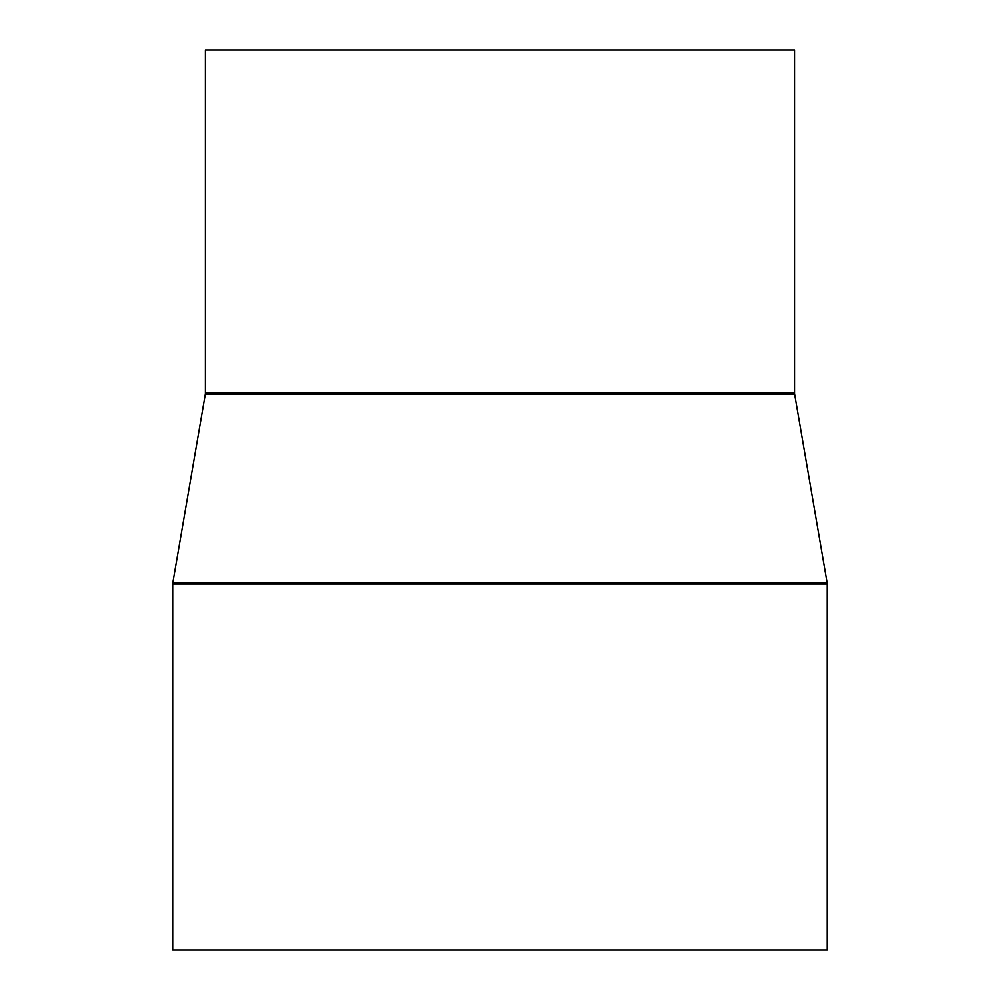 <?xml version="1.0" encoding="UTF-8"?>
<svg xmlns="http://www.w3.org/2000/svg" width="1000" height="1000" viewBox="0 0 1000 1000"><rect width="100%" height="100%" fill="white"/><g stroke="black" fill="none" stroke-linecap="round" stroke-linejoin="round"><path stroke-width="1.5" d="M205.45 50L205.45 393.075L794.55 393.075L794.55 50L205.45 50L794.55 50L794.55 393.075A6.55 6.55 0 0 0 794.638 394.188A6.55 6.55 0 0 1 794.55 393.075L205.45 393.075A6.55 6.55 0 0 1 205.362 394.188L172.825 582.9L827.175 582.9L794.638 394.188L205.362 394.188A6.55 6.55 0 0 0 205.45 393.075L205.45 50M172.725 584.012L827.275 584.012A6.55 6.55 0 0 0 827.175 582.9L172.825 582.9A6.55 6.55 0 0 0 172.725 584.012L172.725 950L827.275 950L827.275 584.012L172.725 584.012A6.55 6.55 0 0 1 172.825 582.9L205.362 394.188L794.638 394.188L827.175 582.9A6.55 6.55 0 0 1 827.275 584.012L827.275 950L172.725 950L172.725 584.012M744.9 50L740.875 50"/></g></svg>
